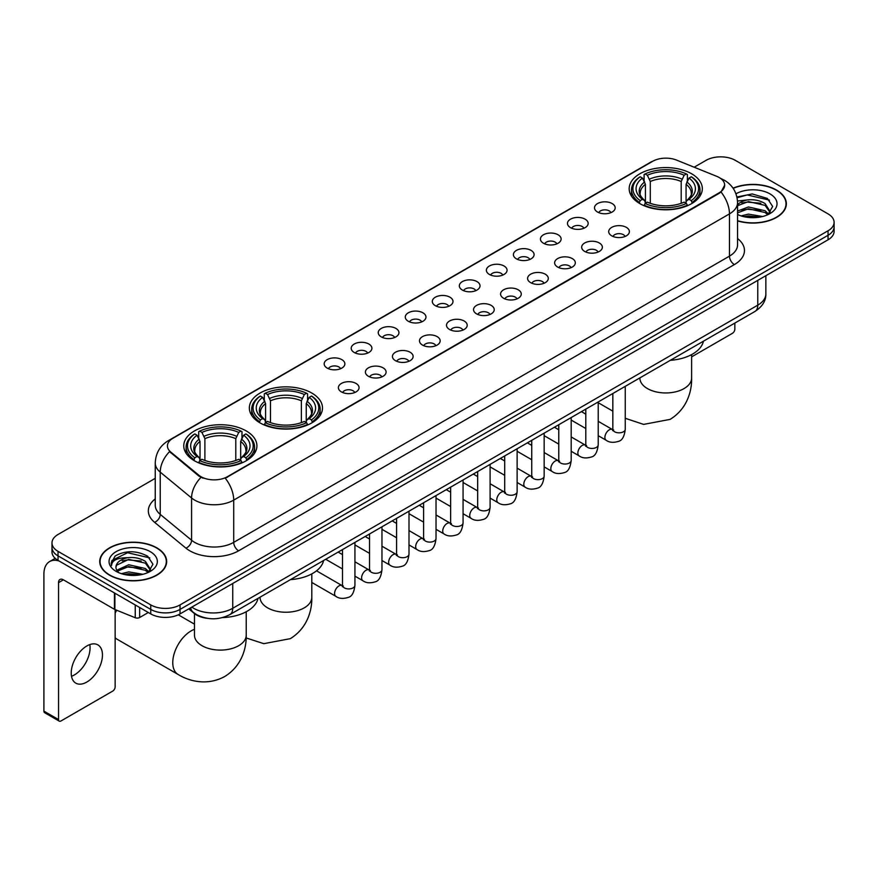 <?xml version="1.0" encoding="UTF-8"?>
<svg xmlns="http://www.w3.org/2000/svg" width="878" height="878" viewBox="0 0 878 878"><rect width="100%" height="100%" fill="white"/><g stroke="black" fill="none" stroke-linecap="round" stroke-linejoin="round"><path stroke-width="1.32" d="M311.789 393.048A36.569 21.116 0 0 0 271.928 388.471A36.569 21.116 0 0 0 249.352 407.985A36.569 21.116 0 0 0 260.064 422.911A36.569 21.116 0 0 0 299.925 427.487A36.569 21.116 0 0 0 322.5 407.985A36.569 21.116 0 0 0 311.789 393.048M246.202 430.911A36.569 21.116 0 0 0 206.352 426.335A36.569 21.116 0 0 0 183.765 445.848A36.569 21.116 0 0 0 194.477 460.774A36.569 21.116 0 0 0 234.338 465.351A36.569 21.116 0 0 0 256.914 445.848A36.569 21.116 0 0 0 246.202 430.911M691.601 173.767A36.569 21.116 0 0 0 651.75 169.191A36.569 21.116 0 0 0 629.175 188.693A36.569 21.116 0 0 0 639.886 203.63A36.569 21.116 0 0 0 679.737 208.207A36.569 21.116 0 0 0 702.323 188.693A36.569 21.116 0 0 0 691.601 173.767M597.534 212.026A10.349 5.981 180 0 1 595.471 210.336A10.349 5.981 180 0 1 598.906 202.906A10.349 5.981 180 0 1 612.164 203.575A10.349 5.981 180 0 1 614.216 210.336A10.349 5.981 180 0 1 597.534 212.026M610.901 212.641A6.212 3.589 0 0 0 609.244 210.896A6.212 3.589 0 0 0 603.12 209.985A6.212 3.589 0 0 0 598.785 212.641M570.491 227.632A10.349 5.981 180 0 1 568.439 225.942A10.349 5.981 180 0 1 571.874 218.512A10.349 5.981 180 0 1 585.132 219.182A10.349 5.981 180 0 1 587.184 225.942A10.349 5.981 180 0 1 570.491 227.632M583.87 228.247A6.212 3.589 0 0 0 582.202 226.502A6.212 3.589 0 0 0 576.089 225.591A6.212 3.589 0 0 0 571.754 228.247M543.46 243.239A10.349 5.981 180 0 1 541.408 241.549A10.349 5.981 180 0 1 544.843 234.119A10.349 5.981 180 0 1 558.101 234.788A10.349 5.981 180 0 1 560.153 241.549A10.349 5.981 180 0 1 543.46 243.239M556.839 243.854A6.212 3.589 0 0 0 555.17 242.108A6.212 3.589 0 0 0 549.057 241.198A6.212 3.589 0 0 0 544.722 243.854M516.429 258.845A10.349 5.981 180 0 1 514.376 257.155A10.349 5.981 180 0 1 517.8 249.725A10.349 5.981 180 0 1 531.069 250.395A10.349 5.981 180 0 1 533.122 257.155A10.349 5.981 180 0 1 516.429 258.845M529.807 259.46A6.212 3.589 0 0 0 528.139 257.715A6.212 3.589 0 0 0 522.026 256.804A6.212 3.589 0 0 0 517.691 259.46M489.397 274.452A10.349 5.981 180 0 1 487.345 272.762A10.349 5.981 180 0 1 490.769 265.332A10.349 5.981 180 0 1 504.038 266.001A10.349 5.981 180 0 1 506.09 272.762A10.349 5.981 180 0 1 489.397 274.452M502.776 275.066A6.212 3.589 0 0 0 501.108 273.321A6.212 3.589 0 0 0 494.994 272.41A6.212 3.589 0 0 0 490.659 275.066M462.366 290.058A10.349 5.981 180 0 1 460.313 288.368A10.349 5.981 180 0 1 463.738 280.938A10.349 5.981 180 0 1 477.006 281.608A10.349 5.981 180 0 1 479.059 288.368A10.349 5.981 180 0 1 462.366 290.058M475.744 290.673A6.212 3.589 0 0 0 474.076 288.928A6.212 3.589 0 0 0 467.963 288.017A6.212 3.589 0 0 0 463.628 290.673M435.334 305.665A10.349 5.981 180 0 1 433.282 303.975A10.349 5.981 180 0 1 436.706 296.544A10.349 5.981 180 0 1 449.975 297.214A10.349 5.981 180 0 1 452.027 303.975A10.349 5.981 180 0 1 435.334 305.665M448.713 306.279A6.212 3.589 0 0 0 447.045 304.534A6.212 3.589 0 0 0 440.932 303.634A6.212 3.589 0 0 0 436.596 306.279M408.303 321.271A10.349 5.981 180 0 1 406.251 319.581A10.349 5.981 180 0 1 409.675 312.151A10.349 5.981 180 0 1 422.944 312.82A10.349 5.981 180 0 1 424.996 319.581A10.349 5.981 180 0 1 408.303 321.271M421.681 321.897A6.212 3.589 0 0 0 420.013 320.141A6.212 3.589 0 0 0 413.889 319.241A6.212 3.589 0 0 0 409.565 321.897M381.271 336.878A10.349 5.981 180 0 1 379.219 335.187A10.349 5.981 180 0 1 382.643 327.757A10.349 5.981 180 0 1 395.912 328.427A10.349 5.981 180 0 1 397.964 335.187A10.349 5.981 180 0 1 381.271 336.878M394.65 337.503A6.212 3.589 0 0 0 392.982 335.747A6.212 3.589 0 0 0 386.858 334.847A6.212 3.589 0 0 0 382.534 337.503M354.24 352.484A10.349 5.981 180 0 1 352.188 350.794A10.349 5.981 180 0 1 355.612 343.364A10.349 5.981 180 0 1 368.87 344.033A10.349 5.981 180 0 1 370.933 350.794A10.349 5.981 180 0 1 354.24 352.484M367.619 353.11A6.212 3.589 0 0 0 365.95 351.354A6.212 3.589 0 0 0 359.826 350.454A6.212 3.589 0 0 0 355.502 353.11M327.209 368.091A10.349 5.981 180 0 1 325.145 366.4A10.349 5.981 180 0 1 328.581 358.97A10.349 5.981 180 0 1 341.838 359.64A10.349 5.981 180 0 1 343.902 366.4A10.349 5.981 180 0 1 327.209 368.091M340.587 368.716A6.212 3.589 0 0 0 338.919 366.971A6.212 3.589 0 0 0 332.795 366.06A6.212 3.589 0 0 0 328.46 368.716M611.725 235.831A10.349 5.981 180 0 1 609.672 234.141A10.349 5.981 180 0 1 613.107 226.711A10.349 5.981 180 0 1 626.365 227.38A10.349 5.981 180 0 1 628.418 234.141A10.349 5.981 180 0 1 611.725 235.831M625.103 236.445A6.212 3.589 0 0 0 623.435 234.7A6.212 3.589 0 0 0 617.322 233.789A6.212 3.589 0 0 0 612.987 236.445M584.693 251.437A10.349 5.981 180 0 1 582.641 249.747A10.349 5.981 180 0 1 586.065 242.317A10.349 5.981 180 0 1 599.334 242.986A10.349 5.981 180 0 1 601.386 249.747A10.349 5.981 180 0 1 584.693 251.437M598.072 252.052A6.212 3.589 0 0 0 596.403 250.307A6.212 3.589 0 0 0 590.29 249.396A6.212 3.589 0 0 0 585.955 252.052M557.662 267.044A10.349 5.981 180 0 1 555.609 265.354A10.349 5.981 180 0 1 559.034 257.923A10.349 5.981 180 0 1 572.302 258.593A10.349 5.981 180 0 1 574.355 265.354A10.349 5.981 180 0 1 557.662 267.044M571.04 267.658A6.212 3.589 0 0 0 569.372 265.913A6.212 3.589 0 0 0 563.259 265.002A6.212 3.589 0 0 0 558.924 267.658M530.63 282.65A10.349 5.981 180 0 1 528.578 280.96A10.349 5.981 180 0 1 532.002 273.53A10.349 5.981 180 0 1 545.271 274.199A10.349 5.981 180 0 1 547.323 280.96A10.349 5.981 180 0 1 530.63 282.65M544.009 283.265A6.212 3.589 0 0 0 542.341 281.52A6.212 3.589 0 0 0 536.228 280.609A6.212 3.589 0 0 0 531.892 283.265M503.599 298.257A10.349 5.981 180 0 1 501.547 296.566A10.349 5.981 180 0 1 504.971 289.136A10.349 5.981 180 0 1 518.239 289.806A10.349 5.981 180 0 1 520.292 296.566A10.349 5.981 180 0 1 503.599 298.257M516.977 298.871A6.212 3.589 0 0 0 515.309 297.126A6.212 3.589 0 0 0 509.185 296.215A6.212 3.589 0 0 0 504.861 298.871M476.567 313.863A10.349 5.981 180 0 1 474.515 312.173A10.349 5.981 180 0 1 477.939 304.743A10.349 5.981 180 0 1 491.208 305.412A10.349 5.981 180 0 1 493.26 312.173A10.349 5.981 180 0 1 476.567 313.863M489.946 314.478A6.212 3.589 0 0 0 488.278 312.733A6.212 3.589 0 0 0 482.154 311.822A6.212 3.589 0 0 0 477.83 314.478M449.536 329.469A10.349 5.981 180 0 1 447.484 327.779A10.349 5.981 180 0 1 450.908 320.349A10.349 5.981 180 0 1 464.177 321.019A10.349 5.981 180 0 1 466.229 327.779A10.349 5.981 180 0 1 449.536 329.469M462.915 330.084A6.212 3.589 0 0 0 461.246 328.339A6.212 3.589 0 0 0 455.122 327.439A6.212 3.589 0 0 0 450.798 330.084M422.505 345.076A10.349 5.981 180 0 1 420.452 343.386A10.349 5.981 180 0 1 423.876 335.956A10.349 5.981 180 0 1 437.134 336.625A10.349 5.981 180 0 1 439.198 343.386A10.349 5.981 180 0 1 422.505 345.076M435.883 345.702A6.212 3.589 0 0 0 434.215 343.946A6.212 3.589 0 0 0 428.091 343.046A6.212 3.589 0 0 0 423.767 345.702M395.473 360.682A10.349 5.981 180 0 1 393.41 358.992A10.349 5.981 180 0 1 396.845 351.562A10.349 5.981 180 0 1 410.103 352.232A10.349 5.981 180 0 1 412.166 358.992A10.349 5.981 180 0 1 395.473 360.682M408.841 361.308A6.212 3.589 0 0 0 407.183 359.552A6.212 3.589 0 0 0 401.059 358.652A6.212 3.589 0 0 0 396.724 361.308M368.431 376.289A10.349 5.981 180 0 1 366.378 374.599A10.349 5.981 180 0 1 369.814 367.169A10.349 5.981 180 0 1 383.071 367.838A10.349 5.981 180 0 1 385.124 374.599A10.349 5.981 180 0 1 368.431 376.289M381.809 376.914A6.212 3.589 0 0 0 380.152 375.169A6.212 3.589 0 0 0 374.028 374.258A6.212 3.589 0 0 0 369.693 376.914M341.399 391.895A10.349 5.981 180 0 1 339.347 390.205A10.349 5.981 180 0 1 342.782 382.775A10.349 5.981 180 0 1 356.04 383.445A10.349 5.981 180 0 1 358.092 390.205A10.349 5.981 180 0 1 341.399 391.895M354.778 392.521A6.212 3.589 0 0 0 353.11 390.776A6.212 3.589 0 0 0 346.997 389.865A6.212 3.589 0 0 0 342.661 392.521M716.733 176.335A18.636 10.755 180 0 1 719.225 177.543A18.636 10.755 180 0 1 724.679 185.148A18.636 10.755 180 0 1 719.225 192.754L227.369 476.721A18.636 10.755 180 0 1 198.933 475.283L170.804 452.093A18.636 10.755 180 0 1 167.435 445.914A18.636 10.755 180 0 1 172.889 438.309L652.694 161.3A18.636 10.755 180 0 1 676.554 160.092L716.733 176.335M207.417 618.331A20.699 11.952 180 0 1 194.312 613.448L188.77 608.871M737.553 220.916A33.463 19.327 0 0 0 786.359 203.74A33.463 19.327 0 0 0 776.558 190.076A33.463 19.327 0 0 0 733.053 188.177M156.866 547.861A33.463 19.327 0 0 0 120.385 543.669A33.463 19.327 0 0 0 99.73 561.525A33.463 19.327 0 0 0 109.53 575.178A33.463 19.327 0 0 0 146 579.37A33.463 19.327 0 0 0 166.666 561.525A33.463 19.327 0 0 0 156.866 547.861M724.679 185.148L721.025 191.997L719.225 193.303L225.273 478.225A24.156 13.949 60 0 1 233.713 500.109A27.602 15.936 180 0 1 194.675 500.109A27.602 15.936 180 0 1 191.58 497.98L160.235 472.134A27.602 15.936 180 0 1 155.241 462.991L155.241 505.245A27.602 15.936 0 0 0 160.235 514.387L191.58 540.233A27.602 15.936 0 0 0 194.675 542.363A27.602 15.936 0 0 0 233.713 542.363L729.475 256.135A27.602 15.936 0 0 0 737.553 244.874L737.553 202.609A27.602 15.936 180 0 1 729.475 213.881A24.156 13.949 -120 0 0 721.025 191.997M155.241 478.356L58.047 534.472A20.699 11.952 0 0 0 51.989 542.922L51.989 551.944A20.699 11.952 0 0 0 58.047 560.394L150.764 613.92L150.764 609.409A20.699 11.952 0 0 0 180.034 609.409L828.042 235.293A20.699 11.952 0 0 0 834.1 226.842A20.699 11.952 0 0 1 828.042 235.293L180.034 609.409A20.699 11.952 0 0 1 150.764 609.409L58.047 555.884L150.764 609.409L150.764 604.909A20.699 11.952 0 0 0 180.034 604.909L828.042 230.782A20.699 11.952 0 0 0 834.1 222.332A20.699 11.952 0 0 0 828.042 213.881L735.325 160.356A20.699 11.952 0 0 0 706.044 160.356L694.169 167.215M51.989 547.433A20.699 11.952 0 0 0 58.047 555.884A20.699 11.952 0 0 1 51.989 547.433M203.114 478.225L198.933 476.106L169.542 451.632A24.156 16.155 129.5 0 0 160.235 472.134L160.235 514.387A6.903 4.62 -50.5 0 1 154.583 522.311A34.505 19.92 180 0 1 155.241 498.923M51.989 542.922A20.699 11.952 0 0 0 58.047 551.373L150.764 604.909M150.764 613.92A20.699 11.952 0 0 0 180.034 613.92L828.042 239.804A20.699 11.952 0 0 0 834.1 231.353L834.1 222.332M737.553 220.685A33.123 19.118 0 0 0 786.019 203.74A33.123 19.118 0 0 0 776.317 190.219A33.123 19.118 0 0 0 733.185 188.375M741.109 215.911L748.429 214.122L762.609 216.504M743.973 216.701L748.429 215.911L759.635 217.129M737.553 211.071L748.429 206.967L765.089 210.742L768.645 214.122M737.553 212.86L748.429 208.755L765.089 212.531L767.712 214.748M737.509 201.007L747.463 199.921A17.253 9.965 0 0 0 737.553 204.815M747.463 199.921C754.081 199.229 759.964 200.447 765.089 203.586L770.149 211.532L770.017 212.849M737.553 205.704L748.429 201.6L765.089 205.375L770.083 212.432M737.553 214.002L738.541 214.956M737.553 214.517A24.156 13.949 0 0 0 769.973 213.595A24.156 13.949 0 0 0 769.973 193.884A24.156 13.949 0 0 0 735.973 193.797M767.998 214.616L772.651 206.451L767.35 198.417L752.248 193.95L736.916 196.99M737.081 197.759L747.2 194.938L769.479 200.129M741.866 203.081L747.2 202.094L760.853 203.246M741.866 210.237L747.2 209.249L760.853 210.402M744.434 216.8L759.371 217.173M691.623 356.874L732.395 333.333A3.446 1.997 120 0 0 734.842 329.107L734.842 323.071M109.772 575.046A33.123 19.118 0 0 0 145.869 579.184A33.123 19.118 0 0 0 166.315 561.525A33.123 19.118 0 0 0 156.613 547.993A33.123 19.118 0 0 0 120.516 543.855A33.123 19.118 0 0 0 100.07 561.525A33.123 19.118 0 0 0 109.772 575.046M121.416 573.696L128.726 571.907L142.905 574.289M124.281 574.475L128.726 573.696L139.931 574.914M148.305 572.401L152.948 564.236L147.647 556.202C136.299 550.341 125.477 550.276 115.172 555.994L111.199 563.281L111.572 565.619C111.802 560.373 117.191 557.739 127.771 557.695A17.253 9.965 0 0 0 115.94 567.155A17.253 9.965 0 0 0 116.785 570.217L128.726 564.752L145.397 568.516L148.942 571.907M117.356 571.172L128.726 566.54L145.397 570.305L148.02 572.533M127.771 557.695C134.389 557.003 140.26 558.232 145.397 561.36L150.445 569.317L150.325 570.623M115.951 567.353L116.533 565.234L128.726 559.385L145.397 563.149L150.39 570.206M116.785 570.217L118.837 572.73M150.27 551.658A24.156 13.949 0 0 0 116.115 551.658A24.156 13.949 0 0 0 116.115 571.38A24.156 13.949 0 0 0 150.27 571.38A24.156 13.949 0 0 0 150.27 551.658M111.199 563.446L111.945 560.504L127.508 552.712L149.787 557.903M122.163 560.855L127.508 559.868L141.16 561.02M122.163 568.011L127.508 567.023L141.16 568.176M124.742 574.585L139.679 574.947M639.228 203.235L640.205 200.623A32.848 18.965 0 0 1 640.205 176.774L642.466 178.069A29.676 17.132 0 0 0 642.466 199.317L644.693 200.59L645.418 203.246M645.418 202.159L645.418 184.325L642.466 178.069M644.101 180.901L644.101 174.513L645.089 173.954A32.848 18.965 0 0 1 686.398 173.954L684.149 175.26A29.676 17.132 0 0 0 647.349 175.26L650.291 181.505L650.291 203.323M681.196 203.323L681.196 181.505L684.149 175.26M670.309 360.32A37.952 21.917 0 0 0 703.421 341.202M644.101 205.134A34.231 19.766 0 0 0 687.386 205.134L686.398 203.444A32.848 18.965 0 0 1 645.089 203.444L644.101 205.715M687.386 205.715L687.386 205.134M640.205 176.774L639.228 177.334A34.231 19.766 0 0 0 631.512 189.824A34.231 19.766 0 0 0 639.228 202.313M686.398 173.954L687.386 174.513L687.386 180.901M645.089 203.444L647.349 202.138A29.676 17.132 0 0 0 684.149 202.138L686.398 203.444M642.466 199.317L640.205 200.623M647.349 175.26L645.089 173.954M644.693 181.922A26.538 15.321 0 0 0 644.693 200.59L644.825 200.667C641.05 197.023 639.513 194.543 640.216 193.248A25.528 14.739 0 0 1 645.418 184.325M692.259 202.313A34.231 19.766 0 0 0 699.975 189.824A34.231 19.766 0 0 0 692.259 177.334L691.282 176.774A32.848 18.965 0 0 1 691.282 200.623L692.259 203.235M691.282 200.623L689.021 199.317A29.676 17.132 0 0 0 689.021 178.069L691.282 176.774M689.021 178.069L686.069 184.325L686.069 202.159L686.794 200.59L689.021 199.317M686.069 184.325A25.528 14.739 0 0 1 691.271 193.248C691.974 194.554 690.437 197.034 686.673 200.667L686.794 200.59A26.538 15.321 0 0 0 686.794 181.922M686.069 203.246L686.069 202.159M259.405 422.527L260.382 419.914A32.848 18.965 0 0 1 260.382 396.055L262.643 397.361A29.676 17.132 0 0 0 262.643 418.608L264.871 419.871L265.595 422.537M265.595 421.451L265.595 403.617L262.643 397.361M264.289 400.192L264.289 393.805L265.266 393.234A32.848 18.965 0 0 1 306.587 393.234L304.326 394.54A29.676 17.132 0 0 0 267.527 394.54L270.479 400.796L270.479 422.614M301.373 422.614L301.373 400.796L304.326 394.54M290.486 579.612A37.952 21.917 0 0 0 323.598 560.493M264.289 424.425A34.231 19.766 0 0 0 307.563 424.425L306.587 422.724A32.848 18.965 0 0 1 265.266 422.724L264.289 425.007M307.563 425.007L307.563 424.425M260.382 396.055L259.405 396.615A34.231 19.766 0 0 0 251.701 409.115A34.231 19.766 0 0 0 259.405 421.605M306.587 393.234L307.563 393.805L307.563 400.192M265.266 422.724L267.527 421.429A29.676 17.132 0 0 0 304.326 421.429L306.587 422.724M262.643 418.608L260.382 419.914M267.527 394.54L265.266 393.234M264.871 401.202A26.538 15.321 0 0 0 264.871 419.871L265.002 419.958C261.227 416.315 259.69 413.834 260.393 412.528A25.528 14.739 0 0 1 265.595 403.617M312.447 421.605A34.231 19.766 0 0 0 320.152 409.115A34.231 19.766 0 0 0 312.447 396.615L311.46 396.055A32.848 18.965 0 0 1 311.46 419.914L312.447 422.527M311.46 419.914L309.199 418.608A29.676 17.132 0 0 0 309.199 397.361L311.46 396.055M309.199 397.361L306.246 403.617L306.246 421.451L306.971 419.871L309.199 418.608M306.246 403.617A25.528 14.739 0 0 1 311.46 412.528C312.151 413.845 310.614 416.315 306.85 419.958L306.971 419.871A26.538 15.321 0 0 0 306.971 401.202M306.246 422.537L306.246 421.451M116.664 610.221A25.879 14.937 120 0 0 115.139 613.261M115.139 637.68A25.879 14.937 120 0 0 117.136 639.261L178.124 674.48A25.879 14.937 -60 0 1 174.162 653.737A25.879 14.937 -60 0 1 191.064 630.942A25.879 14.937 -60 0 1 194.466 629.339M193.829 460.39L194.806 457.778A32.848 18.965 0 0 1 194.806 433.919L197.067 435.225A29.676 17.132 0 0 0 197.067 456.472L199.295 457.734L200.019 460.401M200.019 459.315L200.019 441.469L197.067 435.225M198.702 438.045L198.702 431.658L199.69 431.098A32.848 18.965 0 0 1 241 431.098L238.739 432.404A29.676 17.132 0 0 0 201.94 432.404L204.892 438.66L204.892 460.478M235.787 460.478L235.787 438.66L238.739 432.404M222.518 617.596A37.952 21.917 0 0 0 258.022 598.357M198.702 462.289A34.231 19.766 0 0 0 241.977 462.289L241 460.588A32.848 18.965 0 0 1 199.69 460.588L198.702 462.871M241.977 462.871L241.977 462.289M194.806 433.919L193.829 434.478A34.231 19.766 0 0 0 186.114 446.968A34.231 19.766 0 0 0 193.829 459.468M241 431.098L241.977 431.658L241.977 438.045M199.69 460.588L201.94 459.282A29.676 17.132 0 0 0 238.739 459.282L241 460.588M197.067 456.472L194.806 457.778M201.94 432.404L199.69 431.098M199.295 439.066A26.538 15.321 0 0 0 199.295 457.734L199.416 457.822C195.651 454.178 194.115 451.698 194.806 450.392A25.528 14.739 0 0 1 200.019 441.469M246.861 459.468A34.231 19.766 0 0 0 254.565 446.968A34.231 19.766 0 0 0 246.861 434.478L245.884 433.919A32.848 18.965 0 0 1 245.884 457.778L246.861 460.39M245.884 457.778L243.623 456.472A29.676 17.132 0 0 0 243.623 435.225L245.884 433.919M243.623 435.225L240.671 441.469L240.671 459.315L241.395 457.734L243.623 456.472M240.671 441.469A25.528 14.739 0 0 1 245.873 450.392C246.575 451.709 245.039 454.178 241.263 457.822L241.395 457.734A26.538 15.321 0 0 0 241.395 439.066M240.671 460.401L240.671 459.315M89.786 644.606A22.082 12.753 -60 0 1 74.454 674.886A22.082 12.753 -60 0 1 71.502 676.269M86.834 682.041A22.082 12.753 120 0 0 101.266 662.583A22.082 12.753 120 0 0 97.886 644.891A22.082 12.753 120 0 0 86.834 645.978A22.082 12.753 120 0 0 72.413 665.436A22.082 12.753 120 0 0 75.793 683.139A22.082 12.753 120 0 0 86.834 682.041M139.657 607.51L139.657 617.508L148.316 612.515M59.078 560.987A27.602 15.936 -120 0 0 49.618 561.558A27.602 15.936 -120 0 0 43.9 574.201L43.9 711.114L58.541 719.565L58.541 582.652A6.903 3.984 60 0 1 59.967 579.491A6.903 3.984 60 0 1 63.414 579.831L114.436 609.288L114.436 592.946M58.541 719.565A3.446 1.997 120 0 0 59.254 721.145L44.613 712.695A3.446 1.997 -60 0 1 43.9 711.114M59.254 721.145A3.446 1.997 120 0 0 60.977 720.97L112.702 691.107A3.446 1.997 120 0 0 115.139 686.881L115.139 609.606M139.657 617.508A3.446 1.997 180 0 1 135.245 617.739L114.897 609.508A3.446 1.997 180 0 1 114.436 609.288M170.804 452.093L170.804 452.905M198.933 475.283L198.933 476.106M227.369 476.721L227.369 477.281M719.225 192.754L719.225 193.303M238.596 550.813A6.903 3.984 60 0 1 233.713 542.363L233.713 500.109L729.475 213.881L729.475 256.135A6.903 3.984 60 0 0 734.348 264.596L238.596 550.813A34.505 19.92 180 0 1 189.802 550.813A34.505 19.92 180 0 1 185.927 548.157L154.583 522.311M737.553 202.609C737.092 192.688 732.724 185.247 724.471 180.286L720.981 178.585A24.156 11.315 112 0 0 720.662 178.475M170.837 439.724A24.156 13.949 -120 0 0 168.335 440.668C160.07 445.618 155.713 453.059 155.241 462.991M168.335 440.668L650.664 162.189A24.156 13.949 60 0 1 652.497 161.409M200.996 477.38A24.156 16.155 129.5 0 0 191.58 497.98L191.58 540.233A6.903 4.62 -50.5 0 1 185.927 548.157M737.553 238.553A34.505 19.92 180 0 1 734.348 264.596M180.034 604.909L180.034 613.92M828.042 230.782L828.042 239.804M58.047 551.373L58.047 560.394M191.843 607.104A27.602 15.936 0 0 0 193.698 608.289A27.602 15.936 0 0 0 232.736 608.289L757.769 305.16A27.602 15.936 0 0 0 765.857 293.889C766.055 300.737 762.411 306.598 754.915 311.481L229.882 614.6A13.807 7.968 60 0 0 232.736 608.289L232.736 583.497M757.769 280.367L757.769 305.16A13.807 7.968 60 0 1 754.915 311.481M190.724 607.752A13.807 9.23 129.5 0 0 193.138 612.24L188.946 608.783M691.623 354.602L691.623 378.012A25.879 14.937 180 0 1 684.039 388.581A25.879 14.937 180 0 1 647.448 388.581A25.879 14.937 180 0 1 639.864 378.012L639.93 379.022M681.196 181.505A25.528 14.739 0 0 0 650.291 181.505M681.91 179.101A26.538 15.321 0 0 0 649.577 179.101M311.8 573.883L311.8 597.303A25.879 14.937 180 0 1 304.227 607.861A25.879 14.937 180 0 1 267.625 607.861A25.879 14.937 180 0 1 260.042 597.303L260.107 598.313M301.373 400.796A25.528 14.739 0 0 0 270.479 400.796M302.098 398.382A26.538 15.321 0 0 0 269.755 398.382M246.224 611.746L246.224 635.167A25.879 14.937 180 0 1 238.64 645.725A25.879 14.937 180 0 1 202.05 645.725A25.879 14.937 180 0 1 194.466 635.167L194.521 636.177M235.787 438.66A25.528 14.739 0 0 0 204.892 438.66M236.511 436.245A26.538 15.321 0 0 0 204.168 436.245M625.257 386.331L625.257 429.254A6.212 3.589 180 0 1 623.15 431.943A6.212 3.589 180 0 1 614.655 431.789A6.212 3.589 180 0 1 612.833 429.254L612.635 430.593L613.195 430.143M625.257 429.254C624.412 436.465 622.173 440.493 618.562 441.338C613.426 442.929 609.299 442.567 606.182 440.273A6.212 3.589 -60 0 1 605.227 435.29A6.212 3.589 -60 0 1 609.288 429.825A6.212 3.589 -60 0 1 609.562 429.671A6.212 3.589 -60 0 1 612.394 429.507L613.656 430.011M598.225 401.937L598.225 444.861A6.212 3.589 180 0 1 596.118 447.55A6.212 3.589 180 0 1 587.623 447.396A6.212 3.589 180 0 1 585.802 444.861L585.604 446.2L586.164 445.75M598.225 444.861C597.369 452.071 595.141 456.099 591.531 456.944C586.394 458.535 582.268 458.173 579.151 455.88A6.212 3.589 -60 0 1 578.196 450.897A6.212 3.589 -60 0 1 582.257 445.431A6.212 3.589 -60 0 1 582.531 445.278A6.212 3.589 -60 0 1 585.363 445.124L586.625 445.618M571.194 417.544L571.194 460.467A6.212 3.589 180 0 1 569.087 463.156A6.212 3.589 180 0 1 560.592 463.002A6.212 3.589 180 0 1 558.77 460.467L558.573 461.806L559.132 461.356M571.194 460.467C570.338 467.678 568.11 471.705 564.488 472.551C559.363 474.142 555.236 473.791 552.119 471.486A6.212 3.589 -60 0 1 551.164 466.503A6.212 3.589 -60 0 1 555.225 461.038A6.212 3.589 -60 0 1 555.5 460.884A6.212 3.589 -60 0 1 558.331 460.731L559.593 461.224M544.162 433.15L544.162 476.074A6.212 3.589 180 0 1 542.055 478.762A6.212 3.589 180 0 1 533.561 478.609A6.212 3.589 180 0 1 531.739 476.074L531.541 477.423L532.09 476.963M544.162 476.074C543.306 483.284 541.078 487.312 537.457 488.157C532.331 489.748 528.205 489.397 525.088 487.092A6.212 3.589 -60 0 1 524.133 482.11A6.212 3.589 -60 0 1 528.194 476.644A6.212 3.589 -60 0 1 528.468 476.491A6.212 3.589 -60 0 1 531.3 476.337L532.562 476.831M517.131 448.757L517.131 491.68A6.212 3.589 180 0 1 515.024 494.369A6.212 3.589 180 0 1 506.529 494.215A6.212 3.589 180 0 1 504.707 491.68L504.51 493.03L505.059 492.569M517.131 491.68C516.275 498.902 514.047 502.929 510.425 503.774C505.3 505.355 501.173 505.004 498.056 502.699A6.212 3.589 -60 0 1 497.102 497.716A6.212 3.589 -60 0 1 501.162 492.251A6.212 3.589 -60 0 1 501.437 492.097A6.212 3.589 -60 0 1 504.268 491.943L505.519 492.437M490.1 464.363L490.1 507.286A6.212 3.589 180 0 1 487.992 509.986A6.212 3.589 180 0 1 479.498 509.822A6.212 3.589 180 0 1 477.676 507.286L477.478 508.636L478.027 508.175M490.1 507.286C489.244 514.508 487.016 518.536 483.394 519.381C478.269 520.961 474.142 520.61 471.025 518.305A6.212 3.589 -60 0 1 470.07 513.323A6.212 3.589 -60 0 1 474.131 507.857A6.212 3.589 -60 0 1 474.405 507.703A6.212 3.589 -60 0 1 477.226 507.55L478.488 508.044M463.068 479.981L463.068 522.904A6.212 3.589 180 0 1 460.961 525.593A6.212 3.589 180 0 1 452.466 525.439A6.212 3.589 180 0 1 450.644 522.904L450.447 524.243L450.996 523.782M463.068 522.904C462.212 530.114 459.973 534.142 456.362 534.987C451.237 536.568 447.111 536.217 443.994 533.912A6.212 3.589 -60 0 1 443.039 528.94A6.212 3.589 -60 0 1 447.089 523.464A6.212 3.589 -60 0 1 447.374 523.31A6.212 3.589 -60 0 1 450.194 523.156L451.457 523.65M436.026 495.587L436.026 538.51A6.212 3.589 180 0 1 433.93 541.199A6.212 3.589 180 0 1 425.424 541.046A6.212 3.589 180 0 1 423.613 538.51L423.416 539.849L423.964 539.388M436.026 538.51C435.181 545.721 432.942 549.749 429.331 550.594C424.206 552.174 420.079 551.823 416.951 549.518A6.212 3.589 -60 0 1 416.007 544.547A6.212 3.589 -60 0 1 420.057 539.07A6.212 3.589 -60 0 1 420.332 538.916A6.212 3.589 -60 0 1 423.163 538.763L424.425 539.257M408.994 511.194L408.994 554.117A6.212 3.589 180 0 1 406.898 556.806A6.212 3.589 180 0 1 398.392 556.652A6.212 3.589 180 0 1 396.582 554.117L396.373 555.456L396.933 554.995M408.994 554.117C408.149 561.327 405.91 565.355 402.3 566.2C397.163 567.781 393.048 567.429 389.92 565.125A6.212 3.589 -60 0 1 388.976 560.153A6.212 3.589 -60 0 1 393.026 554.676A6.212 3.589 -60 0 1 393.3 554.523A6.212 3.589 -60 0 1 396.132 554.369L397.394 554.863M381.963 526.8L381.963 569.723A6.212 3.589 180 0 1 379.867 572.412A6.212 3.589 180 0 1 371.361 572.258A6.212 3.589 180 0 1 369.539 569.723L369.342 571.062L369.901 570.601M381.963 569.723C381.118 576.934 378.879 580.962 375.268 581.807C370.132 583.387 366.016 583.036 362.888 580.731A6.212 3.589 -60 0 1 361.934 575.759A6.212 3.589 -60 0 1 365.994 570.283A6.212 3.589 -60 0 1 366.269 570.129A6.212 3.589 -60 0 1 369.1 569.976L370.362 570.47M354.931 542.406L354.931 585.33A6.212 3.589 180 0 1 352.835 588.019A6.212 3.589 180 0 1 344.33 587.865A6.212 3.589 180 0 1 342.508 585.33L342.31 586.669L342.87 586.208M354.931 585.33C354.086 592.54 351.848 596.568 348.237 597.413C343.1 598.994 338.974 598.642 335.857 596.338A6.212 3.589 -60 0 1 334.902 591.366A6.212 3.589 -60 0 1 338.963 585.889A6.212 3.589 -60 0 1 339.237 585.736A6.212 3.589 -60 0 1 342.069 585.582L343.331 586.076M58.541 582.652L63.414 579.831M114.897 593.21L114.897 609.508M135.245 617.739L135.245 604.953M650.664 162.189L655.098 160.125M229.882 614.6C218.776 620.186 207.669 620.186 196.562 614.6L193.138 612.24M765.857 293.889L765.857 275.703M786.019 206.506L786.019 203.74M166.315 564.291L166.315 561.525M100.07 564.291L100.07 561.525M691.623 378.012C691.974 391.006 687.145 408.95 670.112 419.377L643.629 424.392L625.257 418.29M612.833 411.156L598.225 402.717M631.512 196.134L631.512 189.824M699.975 196.134L699.975 189.824M311.8 597.303C312.151 610.298 307.322 628.242 290.289 638.668L263.806 643.673L246.158 637.955M251.701 415.426L251.701 409.115M320.152 415.426L320.152 409.115M246.224 635.167C246.564 648.162 241.735 666.106 224.702 676.532C207.164 686.069 189.209 681.273 178.124 674.48M186.114 453.289L186.114 446.968M254.565 453.289L254.565 446.968M194.466 624.148L178.3 614.82M194.466 613.568L194.466 635.167M606.182 440.273L598.225 435.675M585.802 428.508L571.194 420.068M612.833 393.509L612.833 429.254M612.394 429.507L598.225 421.33M585.802 414.164L581.434 411.639M579.151 455.88L571.194 451.281M558.77 444.114L544.162 435.675M585.802 409.115L585.802 444.861M585.363 445.124L571.194 436.937M558.77 429.77L554.402 427.246M552.119 471.486L544.162 466.887M531.739 459.721L517.131 451.281M558.77 424.722L558.77 460.467M558.331 460.731L544.162 452.543M531.739 445.376L527.371 442.852M525.088 487.092L517.131 482.494M504.707 475.327L490.1 466.887M531.739 440.328L531.739 476.074M531.3 476.337L517.131 468.15M504.707 460.983L500.339 458.459M498.056 502.699L490.1 498.1M477.676 490.934L463.068 482.494M504.707 455.934L504.707 491.68M504.268 491.943L490.1 483.756M477.676 476.589L473.297 474.065M471.025 518.305L463.068 513.707M450.644 506.54L436.026 498.1M477.676 471.541L477.676 507.286M477.226 507.55L463.068 499.362M450.644 492.196L446.265 489.672M443.994 533.912L436.026 529.313M423.613 522.147L408.994 513.707M450.644 487.147L450.644 522.904M450.194 523.156L436.026 514.969M423.613 507.802L419.234 505.278M416.951 549.518L408.994 544.92M396.582 537.753L381.963 529.313M423.613 502.754L423.613 538.51M423.163 538.763L408.994 530.586M396.582 523.409L392.203 520.884M389.92 565.125L381.963 560.526M369.539 553.359L354.931 544.92M396.582 518.36L396.582 554.117M396.132 554.369L381.963 546.193M369.539 539.015L365.171 536.491M362.888 580.731L354.931 576.144M342.508 568.966L325.716 559.275M369.539 533.967L369.539 569.723M369.1 569.976L354.931 561.799M342.508 554.622L338.14 552.097M335.857 596.338L311.8 582.454M342.508 549.573L342.508 585.33M342.069 585.582L316.519 570.832M49.618 561.558L55.204 558.342"/></g></svg>
